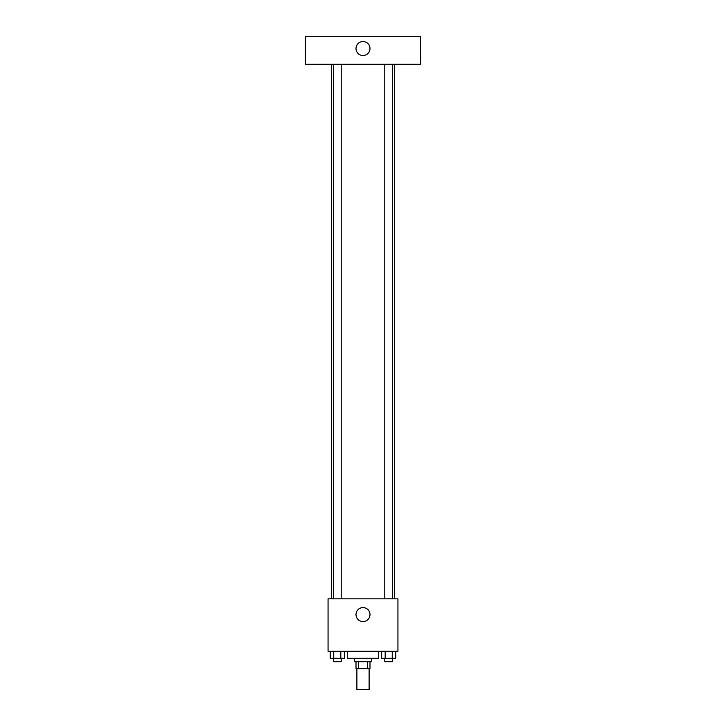 <?xml version="1.0" encoding="UTF-8"?>
<svg xmlns="http://www.w3.org/2000/svg" width="726" height="726" viewBox="0 0 726 726"><rect width="100%" height="100%" fill="white"/><g stroke="black" fill="none" stroke-linecap="round" stroke-linejoin="round"><path stroke-width="1.09" d="M356.883 668.737L356.883 689.7L369.117 689.7L369.117 668.737M367.483 661.749L367.483 668.737L356.012 668.737L356.012 661.749M367.483 668.737L369.988 668.737L369.988 661.749M371.739 658.255L371.739 661.749L354.261 661.749L354.261 658.255M358.517 661.749L358.517 668.737M347.273 651.267L347.273 658.255L378.727 658.255L378.727 651.267M397.939 651.267L328.061 651.267L328.061 598.85L397.939 598.85L397.939 651.267M369.988 614.577A6.988 6.988 0 0 1 359.506 620.63A6.988 6.988 0 0 1 359.506 608.524A6.988 6.988 0 0 1 369.988 614.577M394.445 64.251L394.445 598.85M384.789 598.85L384.789 64.251M341.211 64.251L341.211 598.85M420.653 64.251L305.347 64.251L305.347 36.3L420.653 36.3L420.653 64.251M363 41.545A6.988 6.988 0 0 1 369.053 52.027A6.988 6.988 0 0 1 356.947 52.027A6.988 6.988 0 0 1 363 41.545M395.779 651.267L395.779 658.255L381.658 658.255L381.658 651.267M392.249 651.267L392.249 658.255M385.188 651.267L385.188 658.255M392.648 658.255L392.648 661.749L384.789 661.749L384.789 658.255M344.342 651.267L344.342 658.255L330.221 658.255L330.221 651.267M340.812 651.267L340.812 658.255M333.751 651.267L333.751 658.255M341.211 658.255L341.211 661.749L333.352 661.749L333.352 658.255M331.555 64.251L331.555 598.85M392.648 598.85L392.648 64.251M333.352 64.251L333.352 598.85"/></g></svg>

